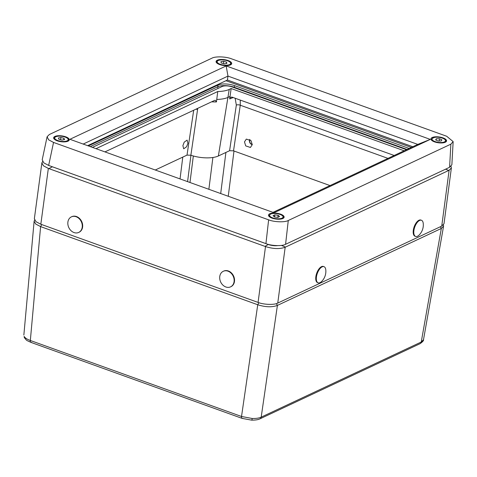 <?xml version="1.0" encoding="UTF-8"?>
<svg xmlns="http://www.w3.org/2000/svg" width="477" height="477" viewBox="0 0 477 477"><rect width="100%" height="100%" fill="white"/><g stroke="black" fill="none" stroke-linecap="round" stroke-linejoin="round"><path stroke-width="0.72" d="M24.16 336.416A2.868 2.57 -27.9 0 0 24.422 337.746L24.16 336.416C25.037 337.954 27.094 339.314 30.337 340.483L241.523 416.487L252.22 418.49C256.024 418.591 259.011 418.144 261.187 417.148L421.245 342.009L423.498 339.719C423.85 340.471 422.711 341.782 420.088 343.667L420.088 343.667A2.868 2.302 -115.1 0 0 421.245 342.009L441.32 228.465L277.405 305.417C271.997 307.409 265.445 307.188 257.741 304.749L40.605 226.611L35.733 224.053L34.123 221.203L34.6 220.034M443.407 224.923L443.574 226.176L441.32 228.465L440.372 226.736M282.879 218.496A7.882 2.94 7.6 0 0 284.125 217.184A7.882 2.94 7.6 0 0 278.729 213.595A7.882 2.94 7.6 0 0 269.749 213.768A7.882 2.94 7.6 0 0 268.497 215.097A7.882 2.94 7.6 0 0 273.923 218.675A7.882 2.94 7.6 0 0 282.879 218.496M445.321 142.235A7.882 2.94 7.6 0 0 446.567 140.924A7.882 2.94 7.6 0 0 441.171 137.334A7.882 2.94 7.6 0 0 432.192 137.507A7.882 2.94 7.6 0 0 430.94 138.837A7.882 2.94 7.6 0 0 436.366 142.414A7.882 2.94 7.6 0 0 445.321 142.235M230.457 64.914A7.882 2.94 7.6 0 0 231.703 63.602A7.882 2.94 7.6 0 0 226.313 60.013A7.882 2.94 7.6 0 0 217.327 60.185A7.882 2.94 7.6 0 0 216.075 61.515A7.882 2.94 7.6 0 0 221.501 65.093A7.882 2.94 7.6 0 0 230.457 64.914M68.014 141.174A7.882 2.94 7.6 0 0 69.266 139.862A7.882 2.94 7.6 0 0 63.87 136.267A7.882 2.94 7.6 0 0 54.885 136.446A7.882 2.94 7.6 0 0 53.639 137.775A7.882 2.94 7.6 0 0 59.059 141.353A7.882 2.94 7.6 0 0 68.014 141.174M272.981 212.366L417.769 144.4L227.97 76.093L227.434 80.029L87.625 145.664M412.79 146.731L227.434 80.029M47.098 136.762L49.34 134.514L211.931 58.182C215.228 56.197 226.015 56.56 231.578 58.844L446.669 136.249L453.15 141.615L451.874 164.744L449.59 167.296L285.58 244.296C282.289 246.281 271.496 245.917 265.939 243.628L48.654 165.436L43.759 162.836L42.214 159.771L47.098 136.762L48.642 139.827L53.537 142.426L48.654 165.436M265.939 243.628L268.629 219.837L53.537 142.426M268.629 219.837C274.192 222.121 284.978 222.485 288.275 220.499L285.58 244.296M449.59 167.296L450.866 144.167L288.275 220.499M450.866 144.167L453.15 141.615M417.769 144.4L430.29 139.391L274.036 212.748L69.916 139.29L226.17 65.933L227.97 76.093L83.189 144.066M430.29 139.391L226.17 65.933M225.967 80.714L411.323 147.423M252.25 144.674L250.419 147.465L245.703 145.89L244.492 141.884L246.323 139.093L251.039 140.661L252.25 144.674M187.914 143.279L186.579 146.779L183.699 148.8L182.888 145.64L184.217 142.14L187.097 140.119L187.914 143.279M404.168 150.78L231.154 88.519L229.222 89.426A22.675 8.455 -172.4 0 1 217.756 91.518L96.002 148.675M217.756 91.518L216.445 101.935L215.288 100.283L214.453 100.486L104.946 151.895M231.154 88.519L229.681 98.942A2.868 2.302 64.9 0 1 230.838 97.296A2.868 2.302 64.9 0 1 232.406 97.254L394.175 155.472M406.493 149.689L231.9 86.862A7.167 2.671 7.6 0 0 222.061 86.528L92.425 147.387M409.123 148.454L234.529 85.627A12.038 4.49 7.6 0 0 218.007 85.067L88.364 145.926M449.113 170.277L451.379 167.88L444.009 223.695L441.738 226.098L449.113 170.277L448.756 170.444L285.18 247.235L277.751 303.08L441.738 226.098M277.751 303.08C274.454 305.071 263.638 304.708 258.075 302.418L265.51 246.567L48.344 168.423L40.825 224.238L258.075 302.418M40.825 224.238L36.019 221.71L34.356 218.704L41.875 162.895L43.413 165.793L48.344 168.423M155.281 170.009L187.014 155.114L193.698 110.229M216.701 99.431A22.675 8.455 7.6 0 0 228.167 97.332L230.099 96.426M197.734 108.333L190.872 155.222A20.422 7.614 7.6 0 0 218.377 155.979L229.592 150.714L236.33 105.095L235.161 98.244M240.295 100.092L240.265 105.226L233.527 150.845L330.042 185.583M233.527 150.845L229.592 150.714M190.872 155.222L187.014 155.114M51.933 166.616A8.586 3.202 7.6 0 0 52.387 166.789L268.444 244.54A8.586 3.202 7.6 0 0 277.554 245.619M451.379 167.88L451.033 166.366M265.51 246.567C273.202 248.976 279.76 249.197 285.18 247.235M42.596 161.536L41.875 162.895M438.071 141.007L441.195 140.983L441.881 139.844L439.436 138.735L436.312 138.759L435.632 139.898L438.071 141.007M436.133 140.125L436.312 138.759M439.138 141.001L439.436 138.735M273.035 215.693L274.525 216.969L277.811 217.411L279.594 216.57L278.103 215.294L274.818 214.853L273.035 215.693M274.537 216.969L274.818 214.853M277.817 217.405L278.103 215.294M63.984 138.306L60.901 137.519L58.373 138.026L58.921 139.314L61.998 140.095L64.532 139.594L63.984 138.306L63.787 139.743M60.603 139.743L60.901 137.519M223.713 61.289L220.964 61.652L221.143 62.916L224.077 63.811L226.825 63.447L226.641 62.183L223.713 61.289L223.403 63.608M226.468 63.495L226.641 62.183M249.978 139.636A3.011 2.415 -115.1 0 0 252.083 144.346A3.011 2.415 -115.1 0 0 252.273 144.382M249.799 139.511A3.238 2.6 -115.1 0 0 249.537 140.178A3.238 2.6 -115.1 0 0 251.498 144.358A3.238 2.6 -115.1 0 0 252.077 144.561A3.238 2.6 -115.1 0 0 252.255 144.597M417.882 221.727A8.598 4.001 -70.2 0 1 421.447 220.267A8.598 4.001 -70.2 0 1 423.248 223.528A8.598 4.001 -70.2 0 1 423.248 223.534A14.334 14.334 0 0 1 419.098 235.078A8.598 4.001 -70.2 0 1 415.622 236.449A8.598 4.001 -70.2 0 1 413.821 233.187A8.598 4.001 -70.2 0 1 417.882 221.727M415.622 236.449L415.026 236.234A8.598 4.001 -70.2 0 1 413.219 232.973A8.598 4.001 -70.2 0 1 415.55 223.826A8.598 4.001 -70.2 0 1 420.851 220.052L421.447 220.267M324.628 267.048A8.598 4.001 -70.2 0 1 325.797 269.94A14.334 14.334 0 0 1 321.641 281.478A8.598 4.001 -70.2 0 1 318.171 282.849A8.598 4.001 -70.2 0 1 317.533 282.473A8.598 4.001 -70.2 0 1 317.909 271.962A8.598 4.001 -70.2 0 1 323.996 266.667A8.598 4.001 -70.2 0 1 324.628 267.048M318.171 282.849L317.575 282.634A8.598 4.001 -70.2 0 1 317.312 271.747A8.598 4.001 -70.2 0 1 323.394 266.452L323.996 266.667M220.404 281.382A8.598 6.905 64.9 0 1 223.266 271.288A8.598 6.905 64.9 0 1 223.773 271.079A8.598 6.905 64.9 0 1 233.438 276.767A8.598 6.905 64.9 0 1 230.576 286.856A8.598 6.905 64.9 0 1 230.069 287.065A8.598 6.905 64.9 0 1 220.404 281.382M223.463 271.198A8.598 6.905 64.9 0 1 223.653 271.109A8.598 6.905 64.9 0 1 224.16 270.9A8.598 6.905 64.9 0 1 233.694 276.266A8.598 6.905 64.9 0 1 230.963 286.677A8.598 6.905 64.9 0 1 230.767 286.76M67.919 221.912A8.598 6.905 64.9 0 1 71.407 216.856A8.598 6.905 64.9 0 1 76.248 216.779A8.598 6.905 64.9 0 1 82.199 227.368A8.598 6.905 64.9 0 1 78.717 232.424A8.598 6.905 64.9 0 1 73.869 232.502A8.598 6.905 64.9 0 1 67.919 221.912M71.604 216.767A8.598 6.905 64.9 0 1 71.794 216.671A8.598 6.905 64.9 0 1 76.636 216.6A8.598 6.905 64.9 0 1 82.569 224.351A8.598 6.905 64.9 0 1 79.099 232.245A8.598 6.905 64.9 0 1 78.908 232.329M251.51 420.124A2.868 0.686 -88.1 0 0 251.546 420.124A2.868 0.686 -88.1 0 0 252.22 418.49M242.727 418.317A2.868 1.336 -70.2 0 1 242.107 418.383L242.107 418.383A2.868 1.336 -70.2 0 1 241.523 416.487L257.741 304.749L258.868 302.692M276.404 303.593L277.405 305.417L261.187 417.148A2.868 2.302 -115.1 0 1 260.031 418.806L420.088 343.667M41.726 224.56L40.605 226.611L30.337 340.483A2.868 1.336 -70.2 0 0 30.922 342.379L30.922 342.379A2.868 1.336 -70.2 0 0 31.542 342.319M190.931 155.24L187.586 181.636M180.032 178.917L182.792 157.094M233.986 151.012L228.256 196.268M220.696 193.549L225.907 152.443M212.897 157.488L208.866 189.291M189.977 182.494L193.334 155.985M216.445 101.935A22.58 8.419 -172.4 0 1 211.627 101.81M229.222 89.426L218.377 155.979M233.211 97.546L229.681 98.942M387.974 158.382L240.265 105.226A2.868 1.192 -171.6 0 0 236.33 105.095M264.956 246.37L268.462 244.415M48.898 168.619L52.387 166.783M90.26 146.612L217.81 86.731L218.007 85.067M218.138 88.37A2.403 1.926 64.9 0 1 217.81 86.731A12.008 4.478 -172.4 0 1 234.29 87.285L234.529 85.627M234.213 87.69A2.403 1.115 -70.2 0 0 234.29 87.285L407.012 149.444M445.59 169.174L448.756 170.444M281.382 245.405L285.538 247.068M195.91 109.191A2.868 1.187 -171.5 0 1 197.496 109.513M231.828 97.934A2.868 2.302 64.9 0 1 232.084 97.165M434.004 141.681A7.167 2.671 -172.4 0 1 433.951 141.657A7.167 2.671 -172.4 0 1 431.607 139.254C433.778 136.738 437.707 136.482 443.383 138.491C445.5 139.719 446.311 140.608 445.816 141.15A7.167 2.671 -172.4 0 1 442.871 142.861M443.276 138.491A6.809 2.54 7.6 0 0 433.736 137.585A6.809 2.54 7.6 0 0 434.237 141.252A6.809 2.54 7.6 0 0 443.777 142.158A6.809 2.54 7.6 0 0 443.276 138.491M283.255 218.293L283.374 217.411A7.167 2.671 -172.4 0 1 282.241 218.609A7.167 2.671 -172.4 0 1 280.428 219.122M281.985 218.174A6.809 2.54 7.6 0 0 279.987 214.406A6.809 2.54 7.6 0 0 270.644 214.09A6.809 2.54 7.6 0 0 272.641 217.858A6.809 2.54 7.6 0 0 281.985 218.174M271.562 217.941A7.167 2.671 -172.4 0 1 269.165 215.515L269.052 216.397M68.42 139.493A7.167 2.671 -172.4 0 1 68.509 140.089A7.167 2.671 -172.4 0 1 65.564 141.8M56.697 140.614A7.167 2.671 -172.4 0 1 54.396 138.783A7.167 2.671 -172.4 0 1 54.306 138.193L54.187 139.075M54.789 138.473A6.809 2.54 7.6 0 0 62.582 141.46A6.809 2.54 7.6 0 0 68.11 139.147A6.809 2.54 7.6 0 0 60.323 136.16A6.809 2.54 7.6 0 0 54.789 138.473M230.832 64.711L230.951 63.829A7.167 2.671 -172.4 0 1 228.006 65.54M220.845 64.478A6.809 2.54 7.6 0 0 229.92 64.395A6.809 2.54 7.6 0 0 226.945 60.615A6.809 2.54 7.6 0 0 217.864 60.704A6.809 2.54 7.6 0 0 220.845 64.478M219.14 64.359A7.167 2.671 -172.4 0 1 216.743 61.932L216.63 62.815M260.031 418.806C258.164 419.748 255.332 420.189 251.546 420.124L242.107 418.383L30.922 342.379C25.621 339.857 27.177 341.013 24.422 337.746M423.498 339.719L443.574 226.176M23.856 335.075L34.123 221.197M431.488 140.137L431.607 139.254M445.697 142.033L445.816 141.15M283.374 217.411C283.714 214.167 273.899 212.402 270.447 214.095L269.165 215.515M68.39 140.971L68.396 139.332C67.388 136.386 55.451 134.365 54.306 138.193M230.951 63.829C230.82 62.368 229.509 61.294 227.004 60.603C221.656 58.85 215.974 60.573 216.743 61.932M251.498 144.358L252.244 144.716M249.537 140.178L249.715 139.457M223.266 271.288L223.653 271.109M230.576 286.856L230.963 286.677M71.407 216.856L71.794 216.671M78.717 232.424L79.099 232.245"/></g></svg>
